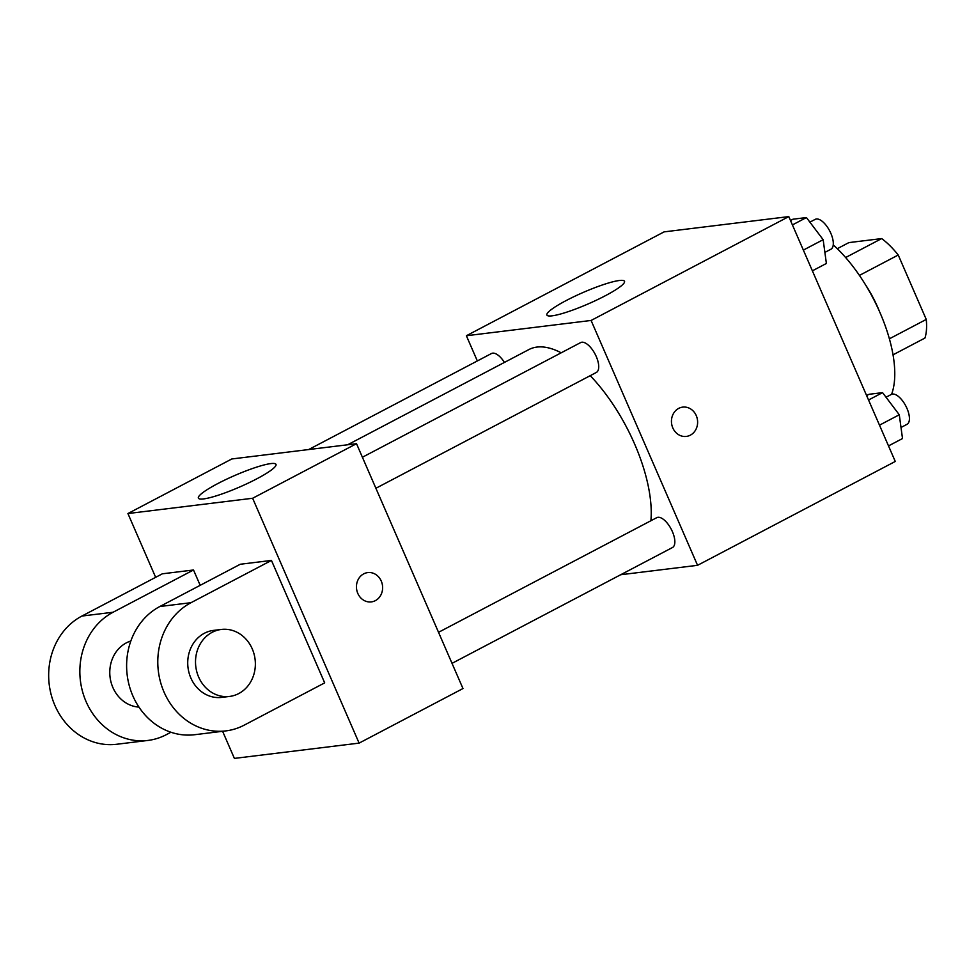 <?xml version="1.0" encoding="UTF-8"?>
<svg xmlns="http://www.w3.org/2000/svg" width="975" height="975" viewBox="0 0 975 975"><rect width="100%" height="100%" fill="white"/><g stroke="black" fill="none" stroke-linecap="round" stroke-linejoin="round"><path stroke-width="1.46" d="M837.293 248.686L848.884 242.604L881.693 238.582A65.337 28.836 -117.7 0 1 898.243 255.011L926.25 319.434A65.337 28.836 -117.7 0 1 924.946 338.057L893.051 354.815M865.471 284.737A67.494 29.786 62.3 0 1 879.352 311.159M845.63 257.522L881.693 238.582M889.395 338.8L926.25 319.434M859.426 275.401L898.243 255.011M891.577 394.327A101.242 44.679 -117.7 0 0 833.235 244.896M477.336 360.945L466.379 335.741L664.085 231.879L788.799 216.596L895.269 461.455L697.552 565.317L620.685 574.738M650.898 520.747A114.063 50.334 -117.7 0 0 590.228 375.68M561.198 352.804A114.063 50.334 -117.7 0 0 528.925 349.55L347.661 444.771M466.379 335.741L591.094 320.458L697.552 565.317M375.899 488.268L596.334 372.462A16.867 7.447 -117.7 0 0 595.079 354.071A16.867 7.447 -117.7 0 0 580.637 342.591L362.408 457.238M452.022 663.341L672.457 547.536A16.867 7.447 -117.7 0 0 671.202 529.145A16.867 7.447 -117.7 0 0 656.76 517.664L438.531 632.312M308.673 449.548L491.473 353.523A16.867 7.447 62.3 0 1 504.428 362.42M591.094 320.458L788.799 216.596M566.158 300.568A42.315 6.252 156.5 0 1 624.512 281.3A42.315 6.252 156.5 0 1 588.193 303.908A42.315 6.252 156.5 0 1 546.89 315.047A42.315 6.252 156.5 0 1 566.158 300.568M682.732 407.111A14.759 13.065 -97 0 1 696.26 415.606A14.759 13.065 -97 0 1 686.327 436.422A14.759 13.065 -97 0 1 671.568 423.357A14.759 13.065 -97 0 1 682.744 407.111A14.759 13.065 -97 0 1 696.26 415.606A14.759 13.065 -97 0 1 686.327 436.422M155.647 577.322L127.92 513.545L231.806 458.969L356.509 443.686L462.979 688.545L359.105 743.121L234.39 758.404L222.605 731.287M790.493 220.484L792.931 219.217L806.422 217.559L823.156 239.692L826.386 263.469L812.382 270.831M803.363 250.087L823.156 239.692M792.419 224.92L806.422 217.559M824.887 252.403L830.907 249.234A16.867 7.447 -117.7 0 0 829.652 230.831A16.867 7.447 -117.7 0 0 815.21 219.363L809.896 222.154M866.617 395.57L869.054 394.29L882.546 392.633L899.279 414.765L902.509 438.543L888.505 445.904M879.487 425.161L899.279 414.765M868.542 399.994L882.546 392.633M901.01 427.477L907.03 424.308A16.867 7.447 -117.7 0 0 905.775 405.905A16.867 7.447 -117.7 0 0 891.345 394.436L886.031 397.227M256.742 478.859A42.315 6.252 156.5 0 1 198.388 498.14A42.315 6.252 156.5 0 1 234.695 475.52A42.315 6.252 156.5 0 1 275.998 464.38A42.315 6.252 156.5 0 1 256.742 478.859M127.92 513.545L252.635 498.262L356.509 443.686L462.979 688.545M231.806 458.969L356.509 443.686M363.712 573.861A14.759 13.065 -97 0 1 367.746 572.593A14.759 13.065 -97 0 1 382.505 585.658A14.759 13.065 -97 0 1 371.329 601.904A14.759 13.065 -97 0 1 357.021 591.167A14.759 13.065 -97 0 1 363.712 573.861M252.635 498.262L359.105 743.121M371.329 601.904A14.759 13.065 83 0 0 382.505 585.658A14.759 13.065 83 0 0 367.733 572.593M200.18 585.317L193.513 569.985L162.337 573.812L81.912 616.054A67.494 59.743 83 0 0 51.322 695.224A67.494 59.743 83 0 0 116.732 744.266L147.907 740.439A67.494 59.743 -97 0 1 82.497 691.397A67.494 59.743 -97 0 1 113.088 612.239L81.912 616.054M271.452 560.43L240.277 564.257L159.851 606.511A67.494 59.743 83 0 0 129.273 685.669A67.494 59.743 83 0 0 194.683 734.711L225.859 730.897A67.494 59.743 83 0 0 244.262 725.12L324.687 682.866L271.452 560.43L191.027 602.684A67.494 59.743 83 0 0 160.448 681.854A67.494 59.743 83 0 0 225.859 730.897M130.845 640.989A33.747 29.872 83 0 0 112.893 687.533A33.747 29.872 83 0 0 138.95 707.094M170.93 732.249L166.323 734.662A67.494 59.743 -97 0 1 147.907 740.439M193.513 569.985L113.088 612.239M221.337 629.448L213.537 630.398A33.747 29.872 83 0 0 188.004 667.534A33.747 29.872 83 0 0 221.752 697.393L229.552 696.443A33.747 29.872 -97 0 1 195.792 666.583A33.747 29.872 -97 0 1 221.337 629.448A33.747 29.872 -97 0 1 252.245 648.862A33.747 29.872 -97 0 1 229.552 696.443M191.027 602.684L159.851 606.511"/></g></svg>
